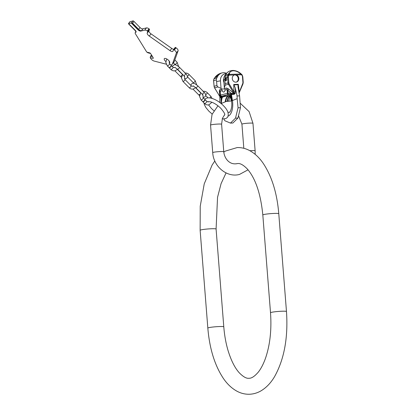 <?xml version="1.0" encoding="UTF-8"?>
<svg xmlns="http://www.w3.org/2000/svg" width="415" height="415" viewBox="0 0 415 415"><rect width="100%" height="100%" fill="white"/><g stroke="black" fill="none" stroke-linecap="round" stroke-linejoin="round"><path stroke-width="0.62" d="M170.809 65.005A9.851 3.943 38.1 0 0 172.225 64.289A9.851 3.943 38.1 0 0 172.479 63.832L176.375 52.99A3.076 1.229 38.1 0 0 174.31 50.023L173.527 49.603L172.951 51.19A3.076 1.229 38.1 0 1 172.873 51.336A3.076 1.229 38.1 0 1 170.015 50.646L149.265 36.063A3.076 1.229 38.1 0 1 147.201 33.096L147.766 31.524L147.252 31.011A3.076 1.229 38.1 0 0 144.736 30.119L140.726 31.099A2.464 0.986 38.1 0 1 137.899 29.698L131.239 22.97L128.598 23.614L135.259 30.347A2.464 0.986 38.1 0 1 136.037 32.152A2.464 0.986 38.1 0 1 135.767 32.313L135.461 32.386A2.464 0.986 38.1 0 1 135.394 32.437A3.076 1.229 -141.9 0 0 135.259 32.557A3.076 1.229 -141.9 0 0 135.487 33.89L146.76 52.093L149.613 52.83A0.923 0.368 38.1 0 1 150.655 53.618L153.156 57.659L153.042 58.365L150.189 57.623L150.697 58.448A3.076 1.229 -141.9 0 0 154.162 61.072L166.223 64.19M153.348 58.209L153.042 58.365L153.125 57.602M169.097 63.075A3.387 1.354 -141.9 0 0 169.636 62.826A3.387 1.354 -141.9 0 0 168.573 60.341A3.387 1.354 -141.9 0 0 164.314 58.645A3.387 1.354 -141.9 0 0 165.378 61.124A3.387 1.354 -141.9 0 0 165.813 61.529M172.479 63.832L174.217 61.612A9.851 3.943 38.1 0 1 173.968 62.074L172.225 64.289M174.217 61.612L178.118 50.77A3.076 1.229 38.1 0 0 176.053 47.803L175.265 47.383L173.537 49.593M142.148 28.9A2.464 0.986 38.1 0 0 142.47 28.879L146.479 27.898A3.076 1.229 38.1 0 1 148.995 28.791L149.509 29.304L148.944 30.881A3.076 1.229 -141.9 0 0 151.008 33.848L171.758 48.425A3.076 1.229 -141.9 0 0 173.74 49.328M129.885 21.829A0.923 0.368 38.1 0 1 129.921 21.715A0.923 0.368 38.1 0 1 130.019 21.653L133.174 20.947M151.766 55.413L151.382 55.641L152.009 55.802M152.404 56.44L150.552 56.305L150.189 57.623M151.625 55.423L151.034 56.087M147.143 52.191A0.923 0.368 -141.9 0 0 148.103 52.866L150.297 53.431A0.923 0.368 38.1 0 1 150.619 53.566M136.104 32.022A2.464 0.986 38.1 0 1 135.938 32.09L135.632 32.168A2.464 0.986 -141.9 0 0 135.679 32.116A2.464 0.986 -141.9 0 0 134.901 30.316L128.816 24.163A0.923 0.368 38.1 0 1 128.525 23.489A0.923 0.368 38.1 0 1 128.629 23.427L128.598 23.614M141.484 30.736L140.903 30.876A2.464 0.986 38.1 0 1 138.076 29.481L131.56 22.711A0.923 0.368 38.1 0 1 132.618 23.235L138.657 29.335L140.052 27.561A2.464 0.986 38.1 0 0 142.874 28.962L141.484 30.736A2.464 0.986 38.1 0 1 138.657 29.335M132.982 20.75L132.95 20.937A0.923 0.368 38.1 0 1 134.014 21.461L140.052 27.561M171.239 65.58A1.541 0.42 135.3 0 1 171.416 65.617A1.541 0.42 135.3 0 1 170.845 66.763A1.541 0.42 135.3 0 1 169.45 67.806A1.541 0.42 135.3 0 1 169.227 67.78A1.541 0.42 135.3 0 1 169.19 67.609M167.354 65.886A1.541 0.42 135.3 0 0 167.577 65.912A1.541 0.42 135.3 0 0 168.967 64.87A1.541 0.42 135.3 0 0 169.538 63.723L171.203 65.404A1.541 0.42 135.3 0 1 170.632 66.55A1.541 0.42 135.3 0 1 169.242 67.598A1.541 0.42 135.3 0 1 169.019 67.572L167.354 65.886L165.808 62.504L166.778 58.977M204.969 99.657A1.541 0.42 135.3 0 1 205.14 99.693A1.541 0.42 135.3 0 1 204.569 100.84A1.541 0.42 135.3 0 1 203.174 101.883A1.541 0.42 135.3 0 1 202.951 101.857A1.541 0.42 135.3 0 1 202.919 101.685M201.078 99.963A1.541 0.42 135.3 0 0 201.301 99.989A1.541 0.42 135.3 0 0 202.696 98.946A1.541 0.42 135.3 0 0 203.267 97.8L204.932 99.481A1.541 0.42 135.3 0 1 204.362 100.627A1.541 0.42 135.3 0 1 202.966 101.675A1.541 0.42 135.3 0 1 202.743 101.649L201.078 99.963L199.522 96.379L200.751 92.747M239.009 92.882L242.713 83.571A2.464 2.153 76.3 0 0 242.905 82.336L242.464 76.697A2.464 2.153 76.3 0 0 242.033 75.416L242.261 75.151L241.639 74.363L240.783 74.026L241.53 74.762L236.26 74.923A3.725 3.258 -103.7 0 1 238.838 78.601A3.725 3.258 -103.7 0 1 236.441 82.097A3.725 3.258 -103.7 0 1 235.845 82.175A3.725 3.258 -103.7 0 1 232.364 79.135A3.725 3.258 -103.7 0 1 234.299 74.98L229.028 75.141L228.629 75.815L227.851 75.577L227.975 75.317L229.381 74.368L229.028 75.141A0.617 0.259 43.9 0 0 228.509 74.762M236.26 74.923L234.667 74.861M236.145 82.154A3.725 3.258 -103.7 0 0 238.174 78.015A3.725 3.258 -103.7 0 0 234.683 74.923A3.725 3.258 76.3 0 0 234.387 74.949M219.929 96.737L220.069 96.965L221.527 96.223L228.421 95.798C227.778 95.102 227.928 94.646 228.878 94.423L234.013 93.551L234.356 93.204L233.821 93.256L228.499 84.364A3.076 2.692 -103.7 0 1 228.017 82.85L227.57 77.206A3.076 2.692 -103.7 0 1 227.851 75.577L225.179 76.236L225.651 74.913A8.616 7.532 76.3 0 1 230.387 70.872L232.784 70.436A1.229 0.586 -91.7 0 1 232.846 70.425L232.846 70.425A1.229 0.586 -91.7 0 1 233.266 70.763C235.876 70.835 238.267 71.821 240.425 73.72A1.229 0.446 -49.2 0 1 240.845 73.683C238.521 71.629 235.855 70.545 232.846 70.425L231.461 70.607L228.053 74.327L225.651 74.913M230.201 94.106A1.229 0.996 -133.2 0 1 230.906 95.03L231.456 94.63L234.076 94.397A1.229 0.846 -72.8 0 0 234.013 93.551L234.356 93.204L235.258 93.276L234.309 93.022L233.946 91.85L235.383 91.788L235.274 87.944L233.744 84.453L238.298 84.318L238.065 84.764L234.102 84.883M235.258 93.276L235.383 91.788M235.274 87.944L237.074 95.958L239.59 95.881L238.008 87.031L238.065 84.764M226.144 74.01A7.076 6.189 -103.7 0 0 223.711 80.043L224.302 87.586L224.816 88.447L226.59 88.011A3.076 2.692 -103.7 0 1 227.072 89.531L227.363 93.282A1.229 1.074 -103.7 0 0 228.375 94.459L221.527 96.223A1.229 1.038 -101.4 0 1 222.482 97.333C223.094 96.773 225.075 96.259 228.421 95.798L230.112 95.528A11.272 5.379 88.3 0 1 231.866 100.819A3.076 0.737 -9.4 0 1 232.436 100.539L237.152 98.661L238.06 107.77L240.467 107.698L237.925 118.068L232.872 123.022L230.465 123.094L224.842 120.749L223.861 119.012M237.152 98.661L237.074 95.958M240.467 107.698L239.59 95.881M238.06 107.77L235.513 118.14L237.925 118.068M235.513 118.14L230.465 123.094M219.872 102.593L219.867 96.768M213.979 78.86L214.98 77.387C216.563 75.297 218.586 73.886 221.045 73.154L214.98 77.527L214.047 78.72L216.599 78.331L216.314 79.96L216.594 81.49A22.161 1.966 175.5 0 0 220.458 80.837A7.076 6.189 76.3 0 1 226.403 73.621M216.599 78.331L217.382 76.936A8.616 7.532 -103.7 0 1 222.118 72.895A8.616 7.532 -103.7 0 1 226.611 73.346M240.425 73.72L240.783 74.026L229.381 74.368L229.407 74.052C229.521 72.086 230.807 70.991 233.266 70.763M214.342 78.222L213.922 78.985A3.076 2.692 76.3 0 0 213.642 80.614L216.314 79.96M224.302 87.586L225.184 85.179L224.868 79.467L225.179 76.236M213.647 80.666L214.083 86.258L216.915 85.563L217.88 86.963L221.05 88.379L222.279 90.703A3.45 1.644 88.3 0 0 223.644 92.052A3.45 1.644 88.3 0 0 225.07 90.019L224.816 88.447M221.05 88.379L220.458 80.837M223.706 78.871A3.725 3.258 76.3 0 0 223.898 82.424M216.915 85.563L216.594 81.49M226.59 79.047A1.541 0.737 88.3 0 1 225.916 80.764A1.541 0.737 88.3 0 1 225.143 79.405A1.541 0.737 88.3 0 1 225.822 77.688A1.541 0.737 88.3 0 1 226.59 79.047M219.841 96.581L219.307 91.072L219.8 89.671L221.574 89.241M226.59 88.011L228.416 88.846A3.076 1.385 -50.8 0 1 227.814 90.553L228.017 93.183L233.915 93.401L228.416 88.846M214.524 87.695L219.966 96.809L220.484 95.611M219.307 91.072A3.076 2.137 174.1 0 1 220.147 92.338M219.8 89.671A3.076 2.692 -103.7 0 1 220.282 91.191L220.147 92.353M225.07 90.019L227.072 89.531L230.89 93.064A1.229 0.643 -92.3 0 0 231.041 93.842A1.229 0.814 -114.1 0 1 231.414 94.646M221.511 96.166A1.229 1.214 167.3 0 1 220.36 95.056L228.017 93.183A1.229 0.643 -92.3 0 0 228.592 94.438L228.878 94.423A1.229 1.11 -106.7 0 1 229.91 95.517M221.403 96.28A1.229 1.079 -96.7 0 1 222.269 97.447L222.482 97.333M225.708 101.608A8.155 3.891 88.3 0 1 228.852 95.86A8.155 3.891 -91.7 0 1 229.204 95.808M229.179 94.376A1.229 1.069 -110.5 0 1 230.112 95.528L230.906 95.03L231.866 100.819M234.076 94.397L235.201 93.5M220.168 97.177L220.469 97.727L221.102 97.162L222.269 97.447A11.272 5.379 88.3 0 0 221.397 103.366L221.428 97.349A1.229 1.063 -69 0 0 221.008 96.353M220.069 96.965L219.934 96.726L220.069 96.965A1.229 1.1 -159.4 0 1 220.469 97.727M221.117 97.167A1.229 1.204 -65.3 0 0 220.811 96.342A1.229 1.214 167.3 0 1 220.51 95.782L220.282 91.191L222.279 90.703M227.093 101.286A8.155 3.891 88.3 0 1 229.537 96.114M238.298 84.318L239.258 91.689L238.838 91.72M241.872 75.157L242.101 74.897L241.639 74.363L241.53 74.762L242.033 75.416M226.18 80.645A1.541 0.737 88.3 0 1 225.682 79.384A1.541 0.737 88.3 0 1 226.092 77.787M214.82 160.984L212.107 165.066L204.237 183.855L200.227 206.229L200.134 230.294A8.004 0.711 -4.5 0 1 211.883 228.743A8.004 0.711 -4.5 0 1 216.091 229.038L223.789 326.838C224.474 335.403 225.916 343.376 228.115 350.748C231.165 360.604 234.885 367.955 239.268 372.795C243.232 376.82 246.448 378.636 248.912 378.252C251.417 378.464 254.504 376.478 258.166 372.281C260.796 369.028 263.151 364.583 265.247 358.949C269.968 345.586 271.726 330.195 270.518 312.765A8.004 0.711 175.5 0 1 282.267 311.214A8.004 0.711 175.5 0 1 286.475 311.509C288.238 337.566 284.249 359.312 274.502 376.737C270.886 382.848 266.471 387.501 261.263 390.691C257.559 392.901 253.607 394.089 249.394 394.25C245.177 394.343 241.151 393.394 237.318 391.402C231.928 388.523 227.244 384.145 223.265 378.257C214.674 365.21 209.528 348.486 207.832 328.094A8.004 0.711 -4.5 0 1 219.582 326.543A8.004 0.711 -4.5 0 1 223.789 326.838M223.799 152.097L225.35 151.112L237.214 147.553C241.426 147.46 245.447 148.404 249.27 150.391C254.665 153.265 259.349 157.638 263.328 163.52C271.929 176.572 277.08 193.297 278.776 213.709A8.004 0.711 175.5 0 0 274.574 213.414A8.004 0.711 175.5 0 0 262.82 214.965L270.518 312.765M243.818 148.295L241.919 124.163A5.54 0.493 -4.5 0 1 242.573 123.878A5.54 0.493 -4.5 0 1 248.767 123.146A5.54 0.493 -4.5 0 1 252.963 123.297L249.104 111.609L240.384 103.377M237.152 163.588L236.851 163.666C229.749 165.014 224.468 158.826 223.768 151.745A5.54 0.493 175.5 0 0 219.571 151.6A5.54 0.493 175.5 0 0 213.377 152.326A5.54 0.493 175.5 0 0 212.719 152.616C213.372 166.374 226.917 177.89 239.481 174.43L248.051 169.823M224.702 114.665L222.419 118.317L221.6 124.241A5.54 0.493 175.5 0 0 217.408 124.09A5.54 0.493 175.5 0 0 211.209 124.822A5.54 0.493 175.5 0 0 210.555 125.107L212.719 152.616M249.897 150.718A5.54 0.493 -4.5 0 1 255.126 150.801L252.963 123.297M128.629 23.427L130.019 21.653M131.56 22.711L132.95 20.937M135.747 31.991L135.394 32.437M144.736 30.119L146.479 27.898M132.618 23.235L134.014 21.461M147.252 31.011L148.995 28.791M147.564 31.229L149.301 29.009M147.766 31.524L149.509 29.304M147.201 33.096L148.944 30.881M149.265 36.063L151.008 33.848M171.758 48.425L170.015 50.646M173.812 49.67L175.555 47.45M174.31 50.023L176.053 47.803M176.375 52.99L178.118 50.77M171.416 65.617L173.081 67.297A1.541 0.42 135.3 0 1 172.51 68.444A1.541 0.42 135.3 0 1 171.115 69.492A1.541 0.42 135.3 0 1 170.892 69.466L169.227 67.78M175.275 64.88L174.897 64.361A1.541 0.42 -44.7 0 0 175.12 64.387A1.541 0.42 -44.7 0 0 176.515 63.339A1.541 0.42 -44.7 0 0 177.086 62.198L174.829 59.916M202.888 97.281L204.014 97.271L205.238 96.534C206.11 95.326 205.705 93.852 204.019 92.109A1.385 0.379 135.3 0 1 203.687 92.924A1.385 0.379 135.3 0 1 202.048 94.055L202.899 95.274L203.06 94.822M190.817 85.438L191.248 84.141C193.229 83.042 193.546 82.476 197.773 85.796A1.385 0.379 135.3 0 1 197.441 86.611A1.385 0.379 135.3 0 1 195.802 87.747L202.048 94.055M192.991 89.095L198.712 94.874A1.385 0.379 -44.7 0 0 199.833 94.293M193.727 83.41L193.224 82.658A1.385 0.379 -44.7 0 0 193.421 82.684A1.385 0.379 -44.7 0 0 194.677 81.739A1.385 0.379 -44.7 0 0 195.19 80.707L188.944 74.399A1.385 0.379 -44.7 0 1 188.514 75.333A1.385 0.379 -44.7 0 1 187.315 76.324M193.167 86.123L192.716 86.33L191.185 85.812A1.385 0.379 135.3 0 1 190.672 86.844A1.385 0.379 135.3 0 1 189.416 87.783A1.385 0.379 135.3 0 1 189.219 87.762C190.418 88.924 191.803 89.344 193.374 89.017L195.631 87.581M191.185 85.812L184.94 79.504A1.385 0.379 135.3 0 1 184.426 80.531A1.385 0.379 135.3 0 1 183.171 81.475A1.385 0.379 135.3 0 1 182.974 81.449L189.219 87.762M174.907 70.825L180.39 76.36A1.385 0.379 -44.7 0 0 182.029 75.229A1.385 0.379 -44.7 0 0 182.361 74.415L182.533 74.581M184.436 78.746L185.692 78.762L186.916 78.02C187.788 76.817 187.383 75.343 185.697 73.595A1.385 0.379 135.3 0 1 185.365 74.415A1.385 0.379 135.3 0 1 183.731 75.546L184.582 76.765L184.737 76.308M172.505 66.716L172.925 65.627C174.912 64.533 175.223 63.962 179.451 67.287A1.385 0.379 135.3 0 1 179.119 68.102A1.385 0.379 135.3 0 1 177.485 69.238L183.731 75.546M205.14 99.693L206.805 101.374A1.541 0.42 135.3 0 1 206.234 102.521A1.541 0.42 135.3 0 1 204.839 103.568A1.541 0.42 135.3 0 1 204.616 103.543L202.951 101.857M209.757 97.893A1.541 0.42 -44.7 0 0 210.81 96.275L207.272 92.695A1.541 0.42 -44.7 0 1 206.872 93.64A1.541 0.42 -44.7 0 1 205.622 94.755M233.744 84.453L233.946 91.85L229.23 83.975A2.464 2.153 -103.7 0 1 228.847 82.761L228.4 77.117A2.464 2.153 -103.7 0 1 228.629 75.815M229.407 74.052A1.229 0.955 -175.4 0 0 228.053 74.327L227.975 75.317L228.748 75.556M228.4 77.117L224.899 77.859M228.847 82.761L225.189 83.54M229.23 83.975L225.184 85.179M214.98 77.387A1.229 0.296 38 0 0 214.98 77.527L217.382 76.936M213.86 79.13L213.569 80.645L214.083 86.258A3.076 2.692 76.3 0 0 214.565 87.773L217.88 86.963M223.711 80.043A22.161 1.966 175.5 0 0 224.868 79.467M225.013 88.909L221.434 89.017M214.088 86.31L214.482 87.767L220.183 97.048M221.382 103.377L220.578 103.138M231.114 93.826A1.229 0.804 -111.8 0 1 231.456 94.63L232.436 100.539A12.237 5.841 88.3 0 1 228.188 116.096M221.071 103.537A12.237 5.841 88.3 0 1 221.071 103.314L221.102 97.162A1.229 1.209 -69.6 0 0 220.801 96.347M229.614 112.169A8.233 3.927 88.3 0 1 229.059 112.19M225.231 101.742A8.233 3.927 88.3 0 1 228.421 95.798A8.233 3.927 -91.7 0 1 229.122 95.756M220.152 92.426L220.36 95.045M221.584 96.124A1.229 1.074 -103.7 0 1 220.578 94.942M227.487 101.213A8.233 3.927 88.3 0 1 229.651 96.244M242.713 83.571L242.915 83.934M239.024 93.199L242.988 83.882L243.232 82.362L242.785 76.718L242.178 75.146M278.776 213.709L286.475 311.509M262.82 214.965C260.703 193.763 255.526 178.429 247.293 168.952C243.382 164.983 240.181 163.183 237.696 163.546L235.834 163.847M226.061 172.92L221.102 183.586L217.548 197.27L216.091 229.038M207.832 328.094L200.134 230.294M228.017 112.491L229.739 112.076M238.609 115.977L241.919 124.163M210.555 125.107L212.049 114.405L217.968 105.789M221.081 103.548L226.201 101.478L231.482 100.944M255.163 154.339L255.126 150.801M221.6 124.241L223.768 151.745M222.207 118.913L225.667 118.68L227.524 117.357C229.225 113.959 227.851 110.063 223.405 105.669C217.403 99.367 207.562 95.466 204.766 99.491M208.584 104.907L211.51 108.58L213.86 110.701M224.162 115.277L224.619 115.08C223.965 114.81 226.995 115.655 220.78 108.268C217.253 104.865 213.756 102.687 210.291 101.742L207.63 101.851M203.931 102.847L204.393 104.694L205.856 107.506L208.885 111.178L212.179 114.078M128.525 23.489L129.921 21.715M135.762 31.914L135.259 32.557M173.527 49.603L175.265 47.383M150.567 56.284L151.169 55.517M170.892 69.466C172.132 70.664 173.569 71.1 175.192 70.763L177.527 69.279M178.626 66.545L177.086 62.198M174.834 67.614L173.081 67.297M174.897 64.361L173.377 62.826M169.538 63.723L169.133 60.984M197.773 85.796L204.019 92.109M200.637 92.882L195.522 87.71M198.712 94.874L199.537 95.616M193.426 85.848L193.022 86.113C193.255 85.926 194.179 86.47 195.802 87.747M196.694 84.857L195.19 80.707M184.789 73.144C186.356 72.817 187.746 73.237 188.944 74.399M184.94 79.504L184.509 76.578M193.224 82.658L187.347 76.723M182.974 81.449L181.459 77.973L182.642 74.451M179.451 67.287L185.697 73.595M182.361 74.415L177.413 69.414M180.39 76.36L181.469 77.304M175.104 67.339L174.705 67.603C174.933 67.417 175.861 67.961 177.485 69.238M204.616 103.543C205.861 104.741 207.293 105.177 208.921 104.839L211.93 102.261M212.101 98.412L210.81 96.275M208.761 101.525L208.19 101.851L206.805 101.374M208.055 97.862L205.658 95.445M202.966 91.399C204.595 91.061 206.027 91.497 207.272 92.695M203.267 97.8L202.836 95.097M222.118 72.895L221.045 73.154M229.158 95.761L229.106 95.751C228.987 96.171 229.967 94.496 231.617 101.794C232.654 108.647 229.236 113.43 229.599 112.175L229.64 112.164M220.36 95.051L220.142 92.322M228.665 101.047L229.946 96.648M241.649 74.378L240.845 73.683"/></g></svg>

